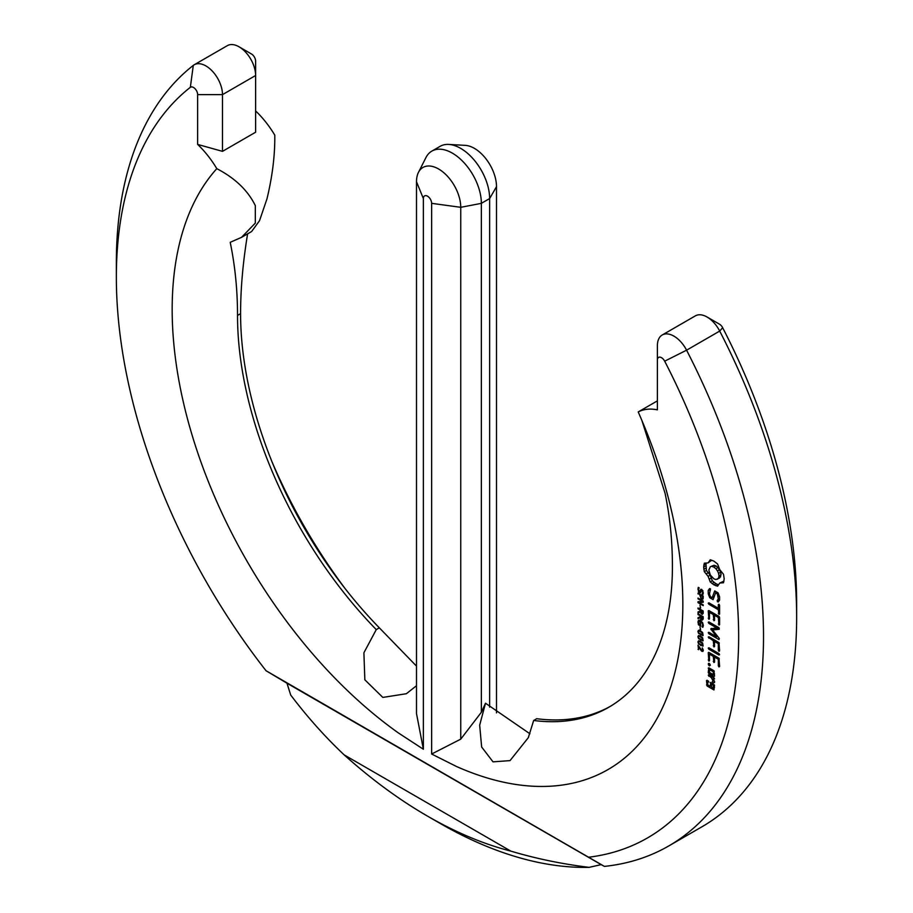 <?xml version="1.0" encoding="UTF-8"?>
<svg xmlns="http://www.w3.org/2000/svg" width="913" height="913" viewBox="0 0 913 913"><rect width="100%" height="100%" fill="white"/><g stroke="black" fill="none" stroke-linecap="round" stroke-linejoin="round"><path stroke-width="1.37" d="M610.249 706.4A307.521 177.544 60 0 1 536.73 718.714L533.66 720.483L528.33 737.658L510.025 760.609L493.02 761.853L481.653 747.017L479.667 725.207L485.499 703.215L529.917 733.767M485.488 703.215A304.531 175.821 -120 0 0 485.499 703.215L481.356 712.266L481.356 203.348A41.005 23.67 -120 0 0 463.45 162.092A41.005 23.67 -120 0 0 431.86 151.102A41.005 23.67 -120 0 0 425.937 157.584L418.451 172.397A31.293 18.066 -120 0 0 416.499 181.767L416.499 713.589L423.37 749.242L423.37 198.566L416.499 181.767M489.63 707.13L489.63 198.566A41.005 23.67 -120 0 0 448.717 144.425A41.005 23.67 -120 0 0 440.146 146.32L431.86 151.102M496.501 712.87L496.501 186.674A31.293 18.066 -120 0 0 465.276 145.361L448.717 144.425M416.499 666.102L379.34 627.836L376.27 629.605A307.521 177.544 60 0 1 237.517 315.43C237.528 290.243 235.086 265.866 230.213 242.322L241.534 237.346L251.634 231.514L259.532 220.672L266.961 198.886C272.428 176.277 275.03 155.039 274.79 135.181A70.29 40.583 -120 0 0 268.045 125.047A70.29 40.583 -120 0 0 255.617 110.941M345.308 588.851A361.091 208.484 60 0 1 272.085 462.001M241.534 237.346L255.309 223.103L255.32 205.619C247.891 190.44 235.052 178.126 216.803 168.654A70.29 40.583 -120 0 0 210.058 158.52A70.29 40.583 -120 0 0 197.63 144.414L197.63 94.632A5.855 3.378 -120 0 0 194.926 88.584A5.855 3.378 -120 0 0 190.338 87.328A440.043 254.065 -120 0 0 116.35 277.187A440.043 254.065 -120 0 0 266.037 670.735L604.406 866.391A457.618 264.199 -120 0 0 668.738 845.963L701.869 826.836A457.618 264.199 -120 0 0 796.65 617.348L796.65 603.002A440.043 254.065 -120 0 0 722.662 327.71A5.855 3.378 -120 0 0 719.512 324.195L707.084 317.028A23.43 13.524 -120 0 0 695.364 315.864L662.233 334.991A23.43 13.524 -120 0 0 657.383 345.719L657.383 409.846A70.29 40.583 60 0 0 644.955 409.606A70.29 40.583 -120 0 0 638.21 411.957L638.21 411.934A361.091 208.484 60 0 1 643.323 423.872A361.091 208.484 60 0 1 456.5 766.498L431.644 754.024L460.745 739.142L460.745 207.319A31.293 18.066 -120 0 0 443.273 172.26A31.293 18.066 -120 0 0 418.451 172.397M197.63 144.414L222.487 151.353L255.617 132.214L255.617 61.16A5.855 3.378 -120 0 0 251.474 53.981L239.058 46.814A23.43 13.524 -120 0 0 227.337 45.65L194.207 64.777A23.43 13.524 -120 0 0 193.294 65.394A457.618 264.199 -120 0 0 116.35 262.841L116.35 277.187M641.85 420.368L665.109 493.408C669.982 516.952 672.425 541.329 672.413 566.517A307.521 177.544 60 0 1 608.731 707.29A307.521 177.544 60 0 1 533.66 720.483M481.356 712.266L460.745 739.142M222.487 151.353L222.487 94.632L255.617 75.505A23.43 13.524 -120 0 0 239.058 46.814M796.65 617.348A457.618 264.199 -120 0 0 719.706 331.065A23.43 13.524 -120 0 0 707.084 317.028M379.34 627.836A307.521 177.544 60 0 1 341.827 584.343A307.521 177.544 60 0 1 274.242 467.273A307.521 177.544 60 0 1 240.587 313.661L237.517 315.43M247.606 233.842C242.926 262.351 240.576 288.964 240.587 313.661M431.644 754.024L431.644 203.348A5.855 3.378 -120 0 0 427.512 196.181A5.855 3.378 -120 0 0 423.37 198.566M588.976 857.181A440.043 254.065 -120 0 0 664.675 361.183A5.855 3.378 -120 0 0 660.099 357.143A5.855 3.378 -120 0 0 657.383 360.064M216.803 168.654A361.091 208.484 60 0 0 398.513 733.025L423.37 749.242M714.548 678.85L713.932 677.766L708.842 674.821L708.237 675.198L711.398 677.754L713.19 681.109L712.334 681.486L713.156 683.038L714.548 682.479L714.548 681.475L713.087 678.724L714.548 678.85M719.592 666.524L718.965 658.193L708.842 652.35L708.237 652.715L708.853 661.092L709.469 660.692L709.469 654.165L713.281 656.367L713.92 662.553L714.548 662.165L714.548 657.098L718.326 659.277L718.326 665.805L718.965 666.924L719.592 666.524M708.842 673.52L713.932 676.453L714.548 676.099L713.932 670.735L708.842 667.791L708.237 672.447L708.842 673.52L710.109 672.79M719.592 654.689L718.93 653.582L708.887 647.774L708.237 648.127L708.887 649.234L718.93 655.032L719.592 654.689M719.592 650.923L718.965 642.581L708.887 636.76L708.237 637.114L713.281 640.755L713.92 646.952L714.548 646.552L714.537 641.485L718.326 643.676L718.326 650.193L718.965 651.323L719.592 650.923M712.619 629.993L719.261 629.285L718.965 627.745L708.887 621.924L708.237 622.278L708.887 623.385L716.637 627.859L710.759 628.909L716.659 636.795L708.887 632.31L708.237 632.652L708.887 633.759L718.976 639.602L719.284 638.404L712.619 629.993L714.696 628.795L719.273 628.315M719.592 617.45L718.965 616.378L708.842 610.546L708.237 610.9L708.853 619.288L709.469 618.877L709.469 612.361L713.281 614.563L713.92 620.749L714.548 620.361L714.548 615.294L718.326 617.473L718.965 625.12L719.592 624.72L719.592 617.45M718.326 604.634L718.326 608.275L708.887 602.82L708.237 603.173L708.887 604.28L718.326 609.724L718.965 614.438L719.592 614.05L719.592 605.365L718.965 604.269L718.326 604.634M718.017 592.799L714.719 590.894L712.197 597.684L710.462 596.68L709.469 594.123L710.417 588.794L709.561 588.565L708.237 590.46L708.237 593.838L709.743 597.718L713.087 599.647L715.609 592.868L717.321 593.861L718.314 598.951L717.139 600.617L718.234 601.975L719.592 600.058L719.592 596.794L718.017 592.799M723.518 574.3L719.729 569.621L717.572 564.006L713.92 561.118L710.257 559.783L708.1 562.91L704.311 563.218L703.649 567.053L704.311 571.664L708.1 576.331L710.257 581.958L713.92 584.845L717.572 586.18L719.729 583.042L723.518 582.745L724.192 578.831L723.518 574.3M714.548 685.264L710.805 682.388L710.188 686.302L707.735 684.887L707.735 682.079L708.842 681.988L708.237 680.904L706.491 680.619L707.107 685.983L713.932 689.92L714.548 685.264M710.348 665.246L709.287 665.862L708.556 663.374L710.348 665.246L709.287 665.862M698.605 649.668L698.011 645.251L701.857 650.467L702.725 649.794L702.257 647.853L703.318 650.159L702.93 651.391L701.332 650.901L698.605 646.438L698.605 649.668M701.857 650.467L703.318 650.045L702.451 650.547M702.93 651.391L701.892 651.311L703.307 650.49M702.896 646.153L698.559 643.87L697.909 641.93L698.571 640.732L702.656 643.094L703.09 645.993M702.896 640.903L698.559 638.621L697.909 636.669L698.571 635.482L702.656 637.845L703.09 640.743M702.896 635.653L698.559 633.371L697.909 631.419L698.571 630.232L702.656 632.595L703.09 635.482M700.602 629.73L699.974 626.854L700.602 629.73M700.305 620.498L698.502 622.563L698.742 624.15L700.02 624.88L700.02 623.271L700.636 623.625L700.636 626.033L698.399 624.732L698.08 621.057L699.426 620.201L700.625 620.669L702.599 622.643L703.318 625.371L702.85 627.311L702.04 626.832L702.725 624.891L702.165 622.974L699.027 621.228L701.104 620.041M698.662 620.304L699.426 620.201M700.294 617.781L698.011 618.729L698.011 617.69L700.088 616.868L700.088 615.75L698.011 614.552L698.011 613.753L703.215 616.754L702.485 620.087L700.864 619.003L700.716 617.53M700.294 612.03L698.011 612.977L698.011 611.938L700.088 611.128L700.088 609.998L698.011 608.8L698.011 608.001L703.215 611.002L702.485 614.335L700.864 613.262L700.716 611.778M703.215 605.65L698.011 602.648L698.011 601.667L702.668 601.496L698.011 598.814L698.011 598.072L703.215 601.074L703.215 602.306L698.97 602.454L703.215 604.908L703.215 605.65M700.602 608.069L699.974 605.193L700.602 608.069M702.884 599.122L701.001 598.608L699.951 595.014L698.011 593.096L703.215 596.098L702.953 599.042M700.83 592.092L699.495 592.663L698.388 591.407L698.319 587.356L699.187 587.858L698.502 589.695L699.392 591.772L700.899 589.262L702.896 590.677L702.953 594.42L702.143 593.952L702.725 592.183L701.892 590.289L700.419 592.799M699.392 591.772L700.99 591.247M701.755 589.376L700.397 590.163L700.899 589.262M376.27 629.605L363.899 652.784L364.846 679.831L382.832 697.418L406.376 693.72L416.499 685.731M197.63 94.632L222.487 94.632A23.43 13.524 -120 0 0 212.261 71.054A23.43 13.524 -120 0 0 194.207 64.777M668.738 845.963A457.618 264.199 -120 0 0 686.576 350.193A23.43 13.524 -120 0 0 662.233 334.991M604.406 866.391L601.176 864.622L589.159 867.35C561.883 863.995 535.771 858.574 510.812 851.11L344.201 754.914C325.188 736.996 307.361 717.036 290.699 695.033L286.979 683.221L266.037 670.735M344.201 754.914A440.043 254.065 -120 0 0 427.501 816.119L439.929 823.298A457.618 264.199 -120 0 0 589.159 867.35M286.979 683.221L601.176 864.622M713.087 678.724L714.137 678.119M708.237 675.198L708.865 674.833M708.842 676.282L710.109 675.552M711.398 677.754L712.654 677.024M713.156 683.038L714.548 682.239M713.19 681.109L714.08 680.596M718.326 665.805L719.592 665.075M718.326 659.277L719.284 658.73M708.237 652.715L708.853 652.35M714.548 657.098L715.803 656.367M708.237 659.973L709.469 659.254M713.281 661.434L714.548 660.704M709.469 654.165L710.736 653.434M713.281 656.367L714.548 655.637M708.237 672.447L709.469 671.728M708.237 668.156L708.853 667.802M718.93 655.032L719.581 654.667M708.887 649.234L710.154 648.504M718.326 650.193L719.592 649.463M718.326 643.676L719.284 643.129M714.537 641.485L715.803 640.755M708.887 638.221L710.154 637.491M713.281 640.755L714.537 640.024M713.281 645.822L714.548 645.103M708.887 633.759L710.154 633.029M716.659 636.795L717.584 636.258M708.887 623.385L710.154 622.655M711.067 629.719L713.133 628.521L713.772 629.331M716.637 627.859L717.903 627.128M710.759 628.909L711.626 628.406M708.237 610.9L708.853 610.546M718.326 623.99L719.592 623.271M708.237 618.169L709.469 617.45M718.326 617.473L719.284 616.926M714.548 615.294L715.803 614.563M709.469 612.361L710.736 611.63M713.281 614.563L714.548 613.833M713.281 619.63L714.548 618.9M718.326 608.275L719.592 607.544M708.887 604.28L710.154 603.55M718.326 609.724L719.592 609.005M718.326 613.319L719.592 612.589M716.054 591.67L715.609 592.891L716.876 592.138M712.197 597.684L714.263 596.486M717.378 601.735L719.113 600.731M717.139 600.617L719.216 599.419L719.398 600.32M718.314 598.951L719.592 598.22M718.314 596.417L719.239 595.892M717.321 593.861L718.234 593.336M710.474 589.022L710.303 590.414M708.237 590.46L710.303 589.262M708.237 593.838L709.469 593.119M709.743 597.718L710.999 596.988M713.007 597.216L713.818 597.684M721.464 582.517L723.906 581.364M719.729 583.042L723.53 581.319M711.649 560.137L708.1 562.91M709.424 561.678L711.501 560.479M715.769 585.712L718.257 584.628M713.92 584.845L715.986 583.647L717.835 584.525M712.06 583.578L714.137 582.38L715.986 583.647M710.257 581.958L712.334 580.759L714.137 582.38M706 563.401L706.388 570.465L710.177 575.144L712.334 580.759M703.809 565.01L705.886 563.812M709.424 579.104L711.501 577.906M703.649 567.053L705.715 565.855M708.1 576.331L710.177 575.144M703.809 569.278L705.886 568.091M706.377 573.809L708.442 572.611M704.311 571.664L706.388 570.465M710.188 682.753L710.816 682.399M707.107 685.983L708.362 685.252M710.188 686.302L711.455 685.583M706.491 684.91L707.735 684.191M706.491 680.619L707.107 680.253M707.735 682.079L708.614 681.566M708.556 665.063L710.029 664.219M708.237 664.025L709.287 663.409M698.011 649.326L698.605 648.983M699.974 629.377L700.602 629.011M698.399 624.732L699.084 624.344M700.02 624.88L700.636 624.538M702.04 626.763L703.272 626.044M702.04 626.832L703.261 626.124M699.974 621.057L700.145 619.87M700.682 617.279L700.077 617.53L700.67 616.537M698.011 618.729L700.077 617.53M698.011 614.552L698.707 614.152M700.088 615.75L700.773 615.351M700.682 611.527L700.077 611.778L700.67 610.786M698.011 612.977L700.077 611.778M698.011 608.8L698.707 608.4M700.088 609.998L700.773 609.599M698.011 602.648L699.837 601.599M698.97 602.454L700.488 601.576M698.011 598.814L698.662 598.437M699.974 607.716L700.602 607.35M698.011 593.895L698.707 593.496M699.951 595.014L700.636 594.614M702.143 593.895L703.284 593.233M702.143 593.952L703.272 593.302M427.501 816.119A440.043 254.065 -120 0 0 510.812 851.11M721.065 574.711L719.581 577.997L715.895 579.515L713.92 578.842L710.325 575.053L708.842 570.054L710.325 566.768L714.012 565.25L715.986 565.923L717.96 567.521L720.665 572.2L721.065 574.711L718.988 575.909L718.588 577.963L720.665 576.765M713.304 671.82L713.304 674.639L709.469 672.425L709.469 669.617L713.304 671.82L714.251 671.283M713.304 674.639L714.548 673.92M709.469 669.617L710.736 668.887M718.588 577.963L717.504 579.196M710.325 566.768L714.012 565.25M711.946 566.437L713.92 567.121L715.986 565.923M713.92 567.121L715.895 568.719L717.96 567.521M715.895 568.719L717.504 570.91L719.581 569.712M717.504 570.91L718.588 573.398L720.665 572.2M718.588 573.398L718.988 575.909M713.304 685.286L713.304 688.105L711.455 687.033L711.455 684.225L713.304 685.286L714.251 684.75M713.304 688.105L714.548 687.386M711.455 684.225L712.711 683.495M699.038 643.597L702.599 645.263L702.188 643.38L699.7 641.748L698.628 641.691L698.559 643.87M699.929 641.052L698.628 641.691M699.038 638.347L702.599 640.013L702.188 638.13L699.7 636.498L698.628 636.441L698.559 638.621M699.929 635.802L698.628 636.441M699.038 633.097L702.599 634.763L702.188 632.88L699.7 631.248L698.628 631.191L698.559 633.371M699.929 630.552L698.628 631.191M702.143 619.151L702.622 617.211L700.67 616.081L701.275 618.649L703.215 618.569M700.67 616.081L701.355 615.682M702.622 617.211L703.215 616.868M702.143 613.399L702.622 611.459L700.67 610.329L701.275 612.897L703.215 612.817M700.67 610.329L701.355 609.93M702.622 611.459L703.215 611.117M702.622 596.554L700.545 595.356L700.864 597.49L702.097 598.437L703.215 596.212M700.545 595.356L701.241 594.956M431.644 203.348L460.745 207.319L481.356 203.348L489.63 198.566L496.501 186.674M722.662 327.71L719.706 331.065L686.576 350.193L664.675 361.183M190.338 87.328L193.294 65.394M701.332 650.901L701.983 650.524M700.613 645.571L701.355 645.149M697.909 641.93L699.643 640.926M700.613 640.321L701.355 639.887M697.909 636.669L699.643 635.676M700.613 635.071L701.355 634.638M697.909 631.419L699.643 630.427M700.636 621.513L701.298 621.125M702.656 625.656L703.318 625.268M702.474 626.181L703.307 625.702M702.257 626.523L703.284 625.93M698.08 621.057L699.529 620.224M697.909 622.255L698.582 621.856M701.8 619.881L703.193 619.082M701.8 614.129L703.193 613.331M701.64 599.122L703.193 598.22M699.951 595.812L700.545 595.47M701.001 598.608L701.595 598.266M699.495 592.663L700.887 591.864M702.554 593.233L703.318 592.799M700.282 590.837L701.275 590.266M700.157 591.43L701.058 590.916M698.011 588.234L698.924 587.71M697.909 589.341L698.605 588.942M698.89 592.149L699.472 591.818M699.7 641.748L700.442 641.314M700.613 642.227L701.287 641.839M701.515 642.798L702.097 642.467M699.7 636.498L700.442 636.064M700.613 636.977L701.287 636.589M701.515 637.548L702.097 637.217M699.7 631.248L700.442 630.815M700.613 631.728L701.287 631.328M701.515 632.298L702.097 631.967M702.622 618.147L703.215 617.804M702.576 618.683L703.215 618.318M702.622 612.406L703.215 612.052M702.576 612.943L703.215 612.566M702.622 597.342L703.215 596.999M702.576 597.947L703.215 597.57M657.383 400.875L638.21 411.934M701.971 590.688L699.906 591.875M703.215 618.603L702.337 619.105M703.215 612.851L702.337 613.353"/></g></svg>
